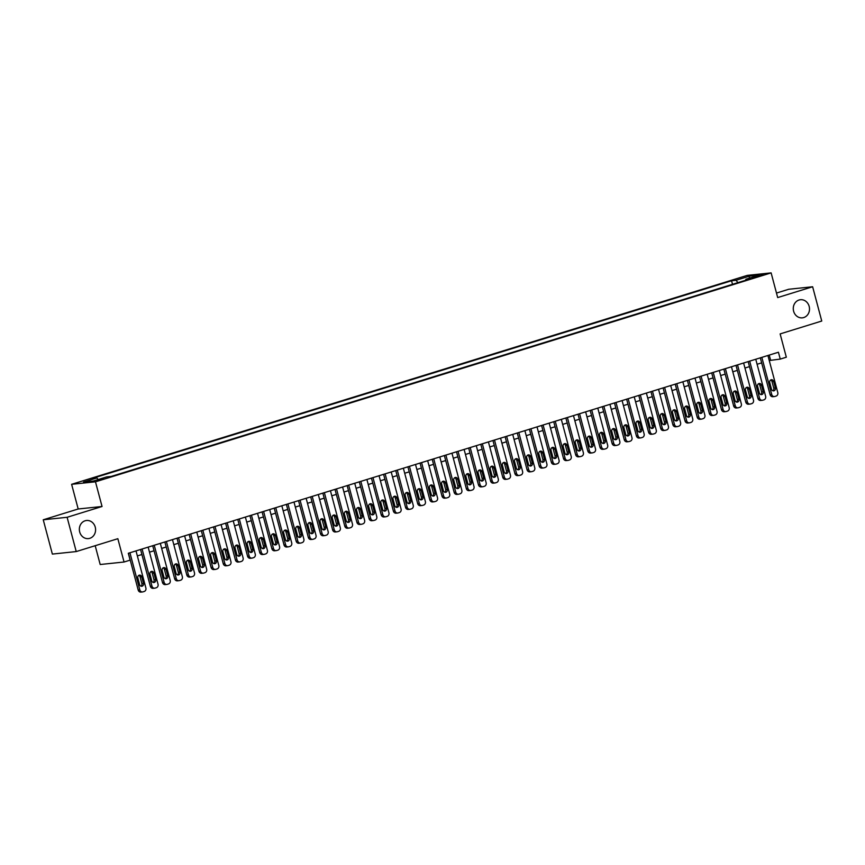 <?xml version="1.0" encoding="UTF-8"?>
<svg xmlns="http://www.w3.org/2000/svg" width="865" height="865" viewBox="0 0 865 865"><rect width="100%" height="100%" fill="white"/><g stroke="black" fill="none" stroke-linecap="round" stroke-linejoin="round"><path stroke-width="1.3" d="M95.247 527.142A9.104 8.109 -96 0 1 88.414 538.603A9.104 8.109 -96 0 1 79.688 531.953A9.104 8.109 -96 0 1 86.522 520.492A9.104 8.109 -96 0 1 95.247 527.142M809.164 306.383A9.104 8.109 -96 0 1 802.342 317.844A9.104 8.109 -96 0 1 793.616 311.195A9.104 8.109 -96 0 1 800.439 299.723A9.104 8.109 -96 0 1 809.164 306.383M103.584 478.972L97.129 480.367L103.584 478.972M95.193 545.707L100.189 564.51L124.052 562.012L130.128 560.131L128.301 553.276L778.435 352.239L780.252 359.094L786.328 357.213L780.133 333.912L821.75 321.034L812.635 286.758L788.772 289.256L776.489 293.062M43.25 519.789L52.365 554.076L76.228 551.567L67.113 517.292L102.048 506.49L95.474 481.816L71.622 484.314L78.185 508.988L43.25 519.789L67.113 517.292M95.474 481.816L771.126 272.886L747.263 275.384L71.622 484.314M757.07 276.076L752.128 277.827L758.389 276.486L763.33 274.735L757.07 276.076L757.264 276.811M737.899 282.65L736.072 280.282L731.552 280.757L92.36 478.41L96.88 477.934L83.505 482.075L93.312 481.048L106.676 476.918L111.196 476.442L750.388 278.789L745.868 279.254L745.684 280.238M736.072 280.282L749.436 276.151L759.232 275.124L745.868 279.254M124.052 562.012L117.845 538.7L76.228 551.567M771.126 272.886L777.689 297.571L812.635 286.758M769.255 360.521L780.252 359.094M137.351 555.914L141.892 554.519M149.504 552.162L154.046 550.756M161.658 548.399L166.199 546.994M173.811 544.647L178.352 543.242M185.964 540.885L190.505 539.479M198.117 537.133L202.659 535.727M210.26 533.37L214.812 531.964M222.413 529.618L226.965 528.212M234.566 525.855L239.108 524.45M246.72 522.103L251.261 520.698M258.873 518.34L263.414 516.935M271.026 514.589L275.567 513.183M283.179 510.826L287.721 509.42M295.333 507.074L299.874 505.668M307.475 503.311L312.027 501.905M319.628 499.559L324.18 498.154M331.782 495.796L336.334 494.391M343.935 492.034L348.476 490.628M356.088 488.282L360.629 486.876M368.241 484.519L372.783 483.113M380.395 480.767L384.936 479.361M392.548 477.004L397.089 475.599M404.69 473.252L409.242 471.847M416.844 469.49L421.396 468.084M428.997 465.738L433.549 464.332M441.15 461.975L445.691 460.569M453.303 458.223L457.845 456.817M465.457 454.46L469.998 453.055M477.61 450.708L482.151 449.303M489.763 446.946L494.304 445.54M501.905 443.194L506.457 441.788M514.059 439.431L518.611 438.025M526.212 435.679L530.764 434.273M538.365 431.916L542.906 430.511M550.518 428.153L555.06 426.748M562.672 424.401L567.213 422.996M574.825 420.639L579.366 419.233M586.978 416.887L591.519 415.481M599.131 413.124L603.673 411.718M611.274 409.372L615.826 407.966M623.427 405.609L627.979 404.204M635.58 401.857L640.122 400.452M647.734 398.095L652.275 396.689M659.887 394.343L664.428 392.937M672.04 390.58L676.581 389.174M684.193 386.828L688.735 385.422M696.347 383.065L700.888 381.66M708.489 379.313L713.041 377.908M720.642 375.551L725.194 374.145M732.796 371.788L737.348 370.393M744.949 368.036L749.49 366.63M757.102 364.273L761.643 362.868M769.245 355.082L770.585 360.11M732.504 284.315L731.552 280.757M96.88 477.934L98.134 479.556M749.177 278.238L749.436 276.151M102.048 506.49L78.185 508.988M767.915 355.493L777.786 392.591A2.844 2.53 84 0 1 776.089 396.084L774.867 396.462A2.844 2.53 84 0 1 771.71 394.462L761.838 357.375M760.313 357.84L770.099 394.635L771.71 394.462M775.375 387.985A2.281 2.022 -96 0 1 771.494 389.196L769.742 382.611A2.281 2.022 -96 0 1 773.624 381.411L775.375 387.985L773.764 388.158A2.281 2.022 -96 0 1 772.845 390.753M770.661 380.016A2.281 2.022 -96 0 1 772.013 381.573L773.764 388.158M774.435 396.548L772.823 396.711A2.844 2.53 -96 0 1 770.099 394.635M755.761 359.245L765.633 396.343A2.844 2.53 84 0 1 763.936 399.835L762.714 400.214A2.844 2.53 84 0 1 759.557 398.224L749.685 361.127M748.16 361.602L757.945 398.397L759.557 398.224M763.222 391.748A2.281 2.022 -96 0 1 759.34 392.948L757.589 386.374A2.281 2.022 -96 0 1 761.481 385.163L763.222 391.748L761.611 391.921A2.281 2.022 -96 0 1 760.692 394.505M758.508 383.779A2.281 2.022 -96 0 1 759.859 385.336L761.611 391.921M762.281 400.3L760.67 400.473A2.844 2.53 -96 0 1 757.945 398.397M743.608 363.008L753.48 400.106A2.844 2.53 84 0 1 751.782 403.598L750.571 403.977A2.844 2.53 84 0 1 747.403 401.976L737.531 364.889M736.007 365.365L745.792 402.149L747.403 401.976M751.08 395.5A2.281 2.022 -96 0 1 747.187 396.711L745.435 390.126A2.281 2.022 -96 0 1 749.328 388.926L751.08 395.5L749.458 395.673A2.281 2.022 -96 0 1 748.539 398.268M746.354 387.531A2.281 2.022 -96 0 1 747.717 389.088L749.458 395.673M750.128 404.063L748.517 404.225A2.844 2.53 -96 0 1 745.792 402.149M731.455 366.76L741.327 403.858A2.844 2.53 84 0 1 739.629 407.35L738.418 407.729A2.844 2.53 84 0 1 735.25 405.739L725.389 368.641M723.854 369.117L733.639 405.912L735.25 405.739M738.926 399.262A2.281 2.022 -96 0 1 735.034 400.463L733.282 393.889A2.281 2.022 -96 0 1 737.175 392.678L738.926 399.262L737.315 399.435A2.281 2.022 -96 0 1 736.385 402.02M734.201 391.294A2.281 2.022 -96 0 1 735.564 392.851L737.315 399.435M737.986 407.815L736.364 407.988A2.844 2.53 -96 0 1 733.639 405.912M719.312 370.523L729.173 407.62A2.844 2.53 84 0 1 727.476 411.113L726.265 411.491A2.844 2.53 84 0 1 723.097 409.502L713.236 372.404M711.7 372.88L721.486 409.664L723.097 409.502M726.773 403.025A2.281 2.022 -96 0 1 722.88 404.225L721.129 397.641A2.281 2.022 -96 0 1 725.021 396.44L726.773 403.025L725.162 403.187A2.281 2.022 -96 0 1 724.243 405.782M722.048 395.046A2.281 2.022 -96 0 1 723.41 396.613L725.162 403.187M725.832 411.578L724.221 411.74A2.844 2.53 -96 0 1 721.486 409.664M707.159 374.286L717.031 411.372A2.844 2.53 84 0 1 715.323 414.865L714.112 415.243A2.844 2.53 84 0 1 710.954 413.254L701.082 376.156M699.547 376.632L709.343 413.427L710.954 413.254M714.62 406.777A2.281 2.022 -96 0 1 710.727 407.977L708.976 401.403A2.281 2.022 -96 0 1 712.868 400.192L714.62 406.777L713.009 406.95A2.281 2.022 -96 0 1 712.09 409.534M709.905 398.808A2.281 2.022 -96 0 1 711.257 400.365L713.009 406.95M713.679 415.33L712.068 415.503A2.844 2.53 -96 0 1 709.343 413.427M695.006 378.037L704.878 415.135A2.844 2.53 84 0 1 703.169 418.628L701.958 419.006A2.844 2.53 84 0 1 698.801 417.017L688.929 379.919M687.394 380.395L697.19 417.179L698.801 417.017M702.466 410.54A2.281 2.022 -96 0 1 698.574 411.74L696.822 405.155A2.281 2.022 -96 0 1 700.715 403.955L702.466 410.54L700.855 410.702A2.281 2.022 -96 0 1 699.936 413.297M697.752 402.56A2.281 2.022 -96 0 1 699.104 404.128L700.855 410.702M701.526 419.093L699.915 419.266A2.844 2.53 -96 0 1 697.19 417.179M682.853 381.8L692.724 418.887A2.844 2.53 84 0 1 691.016 422.38L689.805 422.758A2.844 2.53 84 0 1 686.648 420.768L676.776 383.671M675.241 384.147L685.037 420.941L686.648 420.768M690.313 414.292A2.281 2.022 -96 0 1 686.432 415.492L684.68 408.918A2.281 2.022 -96 0 1 688.562 407.707L690.313 414.292L688.702 414.465A2.281 2.022 -96 0 1 687.783 417.06M685.599 406.323A2.281 2.022 -96 0 1 686.951 407.88L688.702 414.465M689.373 422.844L687.762 423.017A2.844 2.53 -96 0 1 685.037 420.941M670.699 385.552L680.571 422.65A2.844 2.53 84 0 1 678.874 426.142L677.652 426.521A2.844 2.53 84 0 1 674.495 424.531L664.623 387.433M663.098 387.909L672.884 424.693L674.495 424.531M678.16 418.055A2.281 2.022 -96 0 1 674.278 419.255L672.527 412.67A2.281 2.022 -96 0 1 676.408 411.47L678.16 418.055L676.549 418.217A2.281 2.022 -96 0 1 675.63 420.812M673.446 410.075A2.281 2.022 -96 0 1 674.797 411.643L676.549 418.217M677.219 426.607L675.608 426.78A2.844 2.53 -96 0 1 672.884 424.693M658.546 389.315L668.418 426.402A2.844 2.53 84 0 1 666.72 429.905L665.499 430.273A2.844 2.53 84 0 1 662.341 428.283L652.47 391.185M650.945 391.661L660.73 428.456L662.341 428.283M666.007 421.806A2.281 2.022 -96 0 1 662.125 423.007L660.373 416.433A2.281 2.022 -96 0 1 664.255 415.232L666.007 421.806L664.396 421.979A2.281 2.022 -96 0 1 663.477 424.574M661.293 413.838A2.281 2.022 -96 0 1 662.644 415.395L664.396 421.979M665.066 430.37L663.455 430.532A2.844 2.53 -96 0 1 660.73 428.456M646.393 393.067L656.265 430.164A2.844 2.53 84 0 1 654.567 433.657L653.345 434.035A2.844 2.53 84 0 1 650.188 432.046L640.316 394.948M638.792 395.424L648.577 432.208L650.188 432.046M653.864 425.569A2.281 2.022 -96 0 1 649.972 426.769L648.22 420.185A2.281 2.022 -96 0 1 652.113 418.984L653.864 425.569L652.242 425.731A2.281 2.022 -96 0 1 651.323 428.326M649.139 417.6A2.281 2.022 -96 0 1 650.502 419.157L652.242 425.731M652.913 434.122L651.302 434.295A2.844 2.53 -96 0 1 648.577 432.208M634.24 396.83L644.111 433.916A2.844 2.53 84 0 1 642.414 437.42L641.203 437.787A2.844 2.53 84 0 1 638.035 435.798L628.163 398.7M626.638 399.176L636.424 435.971L638.035 435.798M641.711 429.321A2.281 2.022 -96 0 1 637.819 430.521L636.067 423.947A2.281 2.022 -96 0 1 639.959 422.747L641.711 429.321L640.1 429.494A2.281 2.022 -96 0 1 639.17 432.089M636.986 421.352A2.281 2.022 -96 0 1 638.348 422.909L640.1 429.494M640.77 437.885L639.149 438.047A2.844 2.53 -96 0 1 636.424 435.971M622.097 400.582L631.958 437.679A2.844 2.53 84 0 1 630.261 441.172L629.05 441.55A2.844 2.53 84 0 1 625.882 439.561L616.021 402.463M614.485 402.939L624.271 439.723L625.882 439.561M629.558 433.084A2.281 2.022 -96 0 1 625.665 434.284L623.914 427.699A2.281 2.022 -96 0 1 627.806 426.499L629.558 433.084L627.947 433.246A2.281 2.022 -96 0 1 627.028 435.841M624.833 425.115A2.281 2.022 -96 0 1 626.195 426.672L627.947 433.246M628.617 441.637L627.006 441.81A2.844 2.53 -96 0 1 624.271 439.723M609.944 404.344L619.816 441.442A2.844 2.53 84 0 1 618.107 444.934L616.896 445.302A2.844 2.53 84 0 1 613.739 443.312L603.867 406.226M602.332 406.691L612.117 443.486L613.739 443.312M617.405 436.836A2.281 2.022 -96 0 1 613.512 438.047L611.76 431.462A2.281 2.022 -96 0 1 615.653 430.262L617.405 436.836L615.793 437.009A2.281 2.022 -96 0 1 614.874 439.604M612.679 428.867A2.281 2.022 -96 0 1 614.042 430.424L615.793 437.009M616.464 445.399L614.853 445.562A2.844 2.53 -96 0 1 612.117 443.486M597.791 408.096L607.663 445.194A2.844 2.53 84 0 1 605.954 448.686L604.743 449.065A2.844 2.53 84 0 1 601.586 447.075L591.714 409.978M590.179 410.453L599.975 447.237L601.586 447.075M605.251 440.599A2.281 2.022 -96 0 1 601.359 441.799L599.607 435.214A2.281 2.022 -96 0 1 603.5 434.014L605.251 440.599L603.64 440.761A2.281 2.022 -96 0 1 602.721 443.356M600.537 432.63A2.281 2.022 -96 0 1 601.889 434.187L603.64 440.761M604.311 449.151L602.7 449.324A2.844 2.53 -96 0 1 599.975 447.237M585.637 411.859L595.509 448.957A2.844 2.53 84 0 1 593.801 452.449L592.59 452.817A2.844 2.53 84 0 1 589.433 450.827L579.561 413.74M578.025 414.205L587.822 451L589.433 450.827M593.098 444.351A2.281 2.022 -96 0 1 589.216 445.562L587.465 438.977A2.281 2.022 -96 0 1 591.346 437.776L593.098 444.351L591.487 444.524A2.281 2.022 -96 0 1 590.568 447.118M588.384 436.382A2.281 2.022 -96 0 1 589.735 437.939L591.487 444.524M592.157 452.914L590.546 453.076A2.844 2.53 -96 0 1 587.822 451M573.484 415.611L583.356 452.709A2.844 2.53 84 0 1 581.658 456.201L580.437 456.579A2.844 2.53 84 0 1 577.279 454.59L567.408 417.492M565.872 417.968L575.668 454.763L577.279 454.59M580.945 448.113A2.281 2.022 -96 0 1 577.063 449.313L575.312 442.729A2.281 2.022 -96 0 1 579.193 441.528L580.945 448.113L579.334 448.286A2.281 2.022 -96 0 1 578.415 450.87M576.231 440.144A2.281 2.022 -96 0 1 577.582 441.701L579.334 448.286M580.004 456.666L578.393 456.839A2.844 2.53 -96 0 1 575.668 454.763M561.331 419.374L571.203 456.471A2.844 2.53 84 0 1 569.505 459.964L568.283 460.342A2.844 2.53 84 0 1 565.126 458.342L555.254 421.255M553.73 421.72L563.515 458.515L565.126 458.342M568.792 451.865A2.281 2.022 -96 0 1 564.91 453.076L563.158 446.491A2.281 2.022 -96 0 1 567.04 445.291L568.792 451.865L567.18 452.038A2.281 2.022 -96 0 1 566.261 454.633M564.077 443.896A2.281 2.022 -96 0 1 565.429 445.453L567.18 452.038M567.851 460.429L566.24 460.591A2.844 2.53 -96 0 1 563.515 458.515M549.178 423.126L559.049 460.223A2.844 2.53 84 0 1 557.352 463.716L556.13 464.094A2.844 2.53 84 0 1 552.973 462.105L543.101 425.007M541.577 425.483L551.362 462.278L552.973 462.105M556.649 455.628A2.281 2.022 -96 0 1 552.757 456.828L551.005 450.254A2.281 2.022 -96 0 1 554.898 449.043L556.649 455.628L555.027 455.801A2.281 2.022 -96 0 1 554.108 458.385M551.924 447.659A2.281 2.022 -96 0 1 553.276 449.216L555.027 455.801M555.698 464.181L554.087 464.354A2.844 2.53 -96 0 1 551.362 462.278M537.024 426.888L546.896 463.986A2.844 2.53 84 0 1 545.199 467.478L543.988 467.857A2.844 2.53 84 0 1 540.82 465.857L530.948 428.77M529.423 429.245L539.209 466.03L540.82 465.857M544.496 459.391A2.281 2.022 -96 0 1 540.603 460.591L538.852 454.006A2.281 2.022 -96 0 1 542.744 452.806L544.496 459.391L542.885 459.553A2.281 2.022 -96 0 1 541.955 462.148M539.771 451.411A2.281 2.022 -96 0 1 541.133 452.968L542.885 459.553M543.555 467.943L541.933 468.106A2.844 2.53 -96 0 1 539.209 466.03M524.882 430.651L534.743 467.738A2.844 2.53 84 0 1 533.045 471.23L531.834 471.609A2.844 2.53 84 0 1 528.666 469.619L518.805 432.522M517.27 432.997L527.055 469.792L528.666 469.619M532.343 463.143A2.281 2.022 -96 0 1 528.45 464.343L526.699 457.769A2.281 2.022 -96 0 1 530.591 456.558L532.343 463.143L530.732 463.316A2.281 2.022 -96 0 1 529.802 465.9M527.618 455.174A2.281 2.022 -96 0 1 528.98 456.731L530.732 463.316M531.402 471.695L529.791 471.868A2.844 2.53 -96 0 1 527.055 469.792M512.729 434.403L522.59 471.501A2.844 2.53 84 0 1 520.892 474.993L519.681 475.372A2.844 2.53 84 0 1 516.524 473.382L506.652 436.284M505.117 436.76L514.902 473.544L516.524 473.382M520.189 466.905A2.281 2.022 -96 0 1 516.297 468.106L514.545 461.521A2.281 2.022 -96 0 1 518.438 460.321L520.189 466.905L518.578 467.068A2.281 2.022 -96 0 1 517.659 469.663M515.464 458.926A2.281 2.022 -96 0 1 516.827 460.494L518.578 467.068M519.249 475.458L517.638 475.62A2.844 2.53 -96 0 1 514.902 473.544M500.575 438.166L510.447 475.253A2.844 2.53 84 0 1 508.739 478.745L507.528 479.124A2.844 2.53 84 0 1 504.371 477.134L494.499 440.036M492.964 440.512L502.76 477.307L504.371 477.134M508.036 470.657A2.281 2.022 -96 0 1 504.144 471.858L502.392 465.284A2.281 2.022 -96 0 1 506.285 464.072L508.036 470.657L506.425 470.83A2.281 2.022 -96 0 1 505.506 473.425M503.322 462.689A2.281 2.022 -96 0 1 504.673 464.246L506.425 470.83M507.095 479.21L505.484 479.383A2.844 2.53 -96 0 1 502.76 477.307M488.422 441.918L498.294 479.015A2.844 2.53 84 0 1 496.586 482.508L495.375 482.886A2.844 2.53 84 0 1 492.217 480.897L482.346 443.799M480.81 444.275L490.606 481.059L492.217 480.897M495.883 474.42A2.281 2.022 -96 0 1 491.99 475.62L490.25 469.035A2.281 2.022 -96 0 1 494.131 467.835L495.883 474.42L494.272 474.582A2.281 2.022 -96 0 1 493.353 477.177M491.169 466.44A2.281 2.022 -96 0 1 492.52 468.008L494.272 474.582M494.942 482.973L493.331 483.146A2.844 2.53 -96 0 1 490.606 481.059M476.269 445.68L486.141 482.767A2.844 2.53 84 0 1 484.443 486.271L483.221 486.638A2.844 2.53 84 0 1 480.064 484.649L470.192 447.551M468.657 448.027L478.453 484.822L480.064 484.649M483.73 478.172A2.281 2.022 -96 0 1 479.848 479.372L478.096 472.798A2.281 2.022 -96 0 1 481.978 471.598L483.73 478.172L482.119 478.345A2.281 2.022 -96 0 1 481.2 480.94M479.015 470.203A2.281 2.022 -96 0 1 480.367 471.76L482.119 478.345M482.789 486.725L481.178 486.898A2.844 2.53 -96 0 1 478.453 484.822M464.116 449.432L473.988 486.53A2.844 2.53 84 0 1 472.29 490.022L471.068 490.401A2.844 2.53 84 0 1 467.911 488.411L458.039 451.314M456.515 451.789L466.3 488.574L467.911 488.411M471.576 481.935A2.281 2.022 -96 0 1 467.695 483.135L465.943 476.55A2.281 2.022 -96 0 1 469.825 475.35L471.576 481.935L469.965 482.097A2.281 2.022 -96 0 1 469.046 484.692M466.862 473.955A2.281 2.022 -96 0 1 468.214 475.523L469.965 482.097M470.636 490.487L469.025 490.66A2.844 2.53 -96 0 1 466.3 488.574M451.963 453.195L461.834 490.282A2.844 2.53 84 0 1 460.137 493.785L458.915 494.153A2.844 2.53 84 0 1 455.758 492.163L445.886 455.066M444.361 455.541L454.147 492.336L455.758 492.163M459.423 485.687A2.281 2.022 -96 0 1 455.541 486.887L453.79 480.313A2.281 2.022 -96 0 1 457.682 479.113L459.423 485.687L457.812 485.86A2.281 2.022 -96 0 1 456.893 488.455M454.709 477.718A2.281 2.022 -96 0 1 456.06 479.275L457.812 485.86M458.482 494.25L456.871 494.412A2.844 2.53 -96 0 1 454.147 492.336M439.809 456.947L449.681 494.045A2.844 2.53 84 0 1 447.983 497.537L446.772 497.916A2.844 2.53 84 0 1 443.604 495.926L433.733 458.828M432.208 459.304L441.993 496.088L443.604 495.926M447.281 489.449A2.281 2.022 -96 0 1 443.388 490.65L441.637 484.065A2.281 2.022 -96 0 1 445.529 482.865L447.281 489.449L445.67 489.612A2.281 2.022 -96 0 1 444.74 492.207M442.556 481.481A2.281 2.022 -96 0 1 443.918 483.038L445.67 489.612M446.329 498.002L444.718 498.175A2.844 2.53 -96 0 1 441.993 496.088M427.656 460.71L437.528 497.808A2.844 2.53 84 0 1 435.83 501.3L434.619 501.668A2.844 2.53 84 0 1 431.451 499.678L421.59 462.591M420.055 463.056L429.84 499.851L431.451 499.678M435.127 493.201A2.281 2.022 -96 0 1 431.235 494.412L429.483 487.828A2.281 2.022 -96 0 1 433.376 486.627L435.127 493.201L433.516 493.374A2.281 2.022 -96 0 1 432.587 495.969M430.402 485.233A2.281 2.022 -96 0 1 431.765 486.79L433.516 493.374M434.187 501.765L432.576 501.927A2.844 2.53 -96 0 1 429.84 499.851M415.514 464.462L425.375 501.559A2.844 2.53 84 0 1 423.677 505.052L422.466 505.43A2.844 2.53 84 0 1 419.309 503.441L409.437 466.343M407.902 466.819L417.687 503.603L419.309 503.441M422.974 496.964A2.281 2.022 -96 0 1 419.082 498.164L417.33 491.579A2.281 2.022 -96 0 1 421.223 490.379L422.974 496.964L421.363 497.126A2.281 2.022 -96 0 1 420.444 499.721M418.249 488.995A2.281 2.022 -96 0 1 419.611 490.552L421.363 497.126M422.034 505.517L420.422 505.69A2.844 2.53 -96 0 1 417.687 503.603M403.36 468.225L413.232 505.322A2.844 2.53 84 0 1 411.524 508.815L410.313 509.182A2.844 2.53 84 0 1 407.156 507.193L397.284 470.106M395.748 470.571L405.544 507.366L407.156 507.193M410.821 500.716A2.281 2.022 -96 0 1 406.928 501.927L405.177 495.342A2.281 2.022 -96 0 1 409.069 494.142L410.821 500.716L409.21 500.889A2.281 2.022 -96 0 1 408.291 503.484M406.107 492.747A2.281 2.022 -96 0 1 407.458 494.304L409.21 500.889M409.88 509.28L408.269 509.442A2.844 2.53 -96 0 1 405.544 507.366M391.207 471.976L401.079 509.074A2.844 2.53 84 0 1 399.371 512.567L398.16 512.945A2.844 2.53 84 0 1 395.002 510.956L385.13 473.858M383.595 474.334L393.391 511.118L395.002 510.956M398.668 504.479A2.281 2.022 -96 0 1 394.775 505.679L393.024 499.094A2.281 2.022 -96 0 1 396.916 497.894L398.668 504.479L397.057 504.652A2.281 2.022 -96 0 1 396.138 507.236M393.953 496.51A2.281 2.022 -96 0 1 395.305 498.067L397.057 504.652M397.727 513.032L396.116 513.205A2.844 2.53 -96 0 1 393.391 511.118M379.054 475.739L388.926 512.837A2.844 2.53 84 0 1 387.228 516.329L386.006 516.697A2.844 2.53 84 0 1 382.849 514.707L372.977 477.621M371.442 478.086L381.238 514.88L382.849 514.707M386.514 508.231A2.281 2.022 -96 0 1 382.633 509.442L380.881 502.857A2.281 2.022 -96 0 1 384.763 501.657L386.514 508.231L384.903 508.404A2.281 2.022 -96 0 1 383.984 510.999M381.8 500.262A2.281 2.022 -96 0 1 383.152 501.819L384.903 508.404M385.574 516.794L383.963 516.956A2.844 2.53 -96 0 1 381.238 514.88M366.901 479.491L376.772 516.589A2.844 2.53 84 0 1 375.075 520.081L373.853 520.46A2.844 2.53 84 0 1 370.696 518.47L360.824 481.373M359.299 481.848L369.085 518.643L370.696 518.47M374.361 511.993A2.281 2.022 -96 0 1 370.479 513.194L368.728 506.62A2.281 2.022 -96 0 1 372.61 505.409L374.361 511.993L372.75 512.167A2.281 2.022 -96 0 1 371.831 514.751M369.647 504.025A2.281 2.022 -96 0 1 370.999 505.582L372.75 512.167M373.421 520.546L371.809 520.719A2.844 2.53 -96 0 1 369.085 518.643M354.747 483.254L364.619 520.352A2.844 2.53 84 0 1 362.922 523.844L361.7 524.222A2.844 2.53 84 0 1 358.543 522.222L348.671 485.135M347.146 485.6L356.931 522.395L358.543 522.222M362.208 515.745A2.281 2.022 -96 0 1 358.326 516.956L356.575 510.372A2.281 2.022 -96 0 1 360.456 509.171L362.208 515.745L360.597 515.918A2.281 2.022 -96 0 1 359.678 518.513M357.494 507.777A2.281 2.022 -96 0 1 358.845 509.334L360.597 515.918M361.267 524.309L359.656 524.471A2.844 2.53 -96 0 1 356.931 522.395M342.594 487.006L352.466 524.104A2.844 2.53 84 0 1 350.768 527.596L349.546 527.974A2.844 2.53 84 0 1 346.389 525.985L336.517 488.887M334.993 489.363L344.778 526.158L346.389 525.985M350.065 519.508A2.281 2.022 -96 0 1 346.173 520.708L344.421 514.134A2.281 2.022 -96 0 1 348.314 512.923L350.065 519.508L348.444 519.681A2.281 2.022 -96 0 1 347.525 522.265M345.34 511.539A2.281 2.022 -96 0 1 346.703 513.096L348.444 519.681M349.114 528.061L347.503 528.234A2.844 2.53 -96 0 1 344.778 526.158M330.441 490.769L340.313 527.866A2.844 2.53 84 0 1 338.615 531.359L337.404 531.737A2.844 2.53 84 0 1 334.236 529.748L324.375 492.65M322.84 493.126L332.625 529.91L334.236 529.748M337.912 523.271A2.281 2.022 -96 0 1 334.02 524.471L332.268 517.886A2.281 2.022 -96 0 1 336.161 516.686L337.912 523.271L336.301 523.433A2.281 2.022 -96 0 1 335.371 526.028M333.187 515.291A2.281 2.022 -96 0 1 334.55 516.848L336.301 523.433M336.972 531.824L335.35 531.986A2.844 2.53 -96 0 1 332.625 529.91M318.298 494.531L328.159 531.618A2.844 2.53 84 0 1 326.462 535.111L325.251 535.489A2.844 2.53 84 0 1 322.083 533.5L312.222 496.402M310.686 496.878L320.472 533.673L322.083 533.5M325.759 527.023A2.281 2.022 -96 0 1 321.867 528.223L320.115 521.649A2.281 2.022 -96 0 1 324.007 520.438L325.759 527.023L324.148 527.196A2.281 2.022 -96 0 1 323.229 529.78M321.034 519.054A2.281 2.022 -96 0 1 322.396 520.611L324.148 527.196M324.818 535.576L323.207 535.749A2.844 2.53 -96 0 1 320.472 533.673M306.145 498.283L316.017 535.381A2.844 2.53 84 0 1 314.309 538.873L313.098 539.252A2.844 2.53 84 0 1 309.94 537.262L300.068 500.165M298.533 500.64L308.329 537.425L309.94 537.262M313.606 530.786A2.281 2.022 -96 0 1 309.713 531.986L307.962 525.401A2.281 2.022 -96 0 1 311.854 524.201L313.606 530.786L311.995 530.948A2.281 2.022 -96 0 1 311.076 533.543M308.892 522.806A2.281 2.022 -96 0 1 310.243 524.374L311.995 530.948M312.665 539.338L311.054 539.511A2.844 2.53 -96 0 1 308.329 537.425M293.992 502.046L303.864 539.133A2.844 2.53 84 0 1 302.155 542.625L300.944 543.004A2.844 2.53 84 0 1 297.787 541.014L287.915 503.917M286.38 504.392L296.176 541.187L297.787 541.014M301.453 534.538A2.281 2.022 -96 0 1 297.56 535.738L295.808 529.164A2.281 2.022 -96 0 1 299.701 527.953L301.453 534.538L299.841 534.711A2.281 2.022 -96 0 1 298.922 537.306M296.738 526.569A2.281 2.022 -96 0 1 298.09 528.126L299.841 534.711M300.512 543.09L298.901 543.263A2.844 2.53 -96 0 1 296.176 541.187M281.839 505.798L291.71 542.896A2.844 2.53 84 0 1 290.002 546.388L288.791 546.767A2.844 2.53 84 0 1 285.634 544.777L275.762 507.679M274.227 508.155L284.023 544.939L285.634 544.777M289.299 538.3A2.281 2.022 -96 0 1 285.418 539.5L283.666 532.916A2.281 2.022 -96 0 1 287.548 531.716L289.299 538.3L287.688 538.462A2.281 2.022 -96 0 1 286.769 541.058M284.585 530.321A2.281 2.022 -96 0 1 285.937 531.889L287.688 538.462M288.359 546.853L286.748 547.026A2.844 2.53 -96 0 1 284.023 544.939M269.685 509.561L279.557 546.648A2.844 2.53 84 0 1 277.86 550.151L276.638 550.518A2.844 2.53 84 0 1 273.481 548.529L263.609 511.431M262.084 511.907L271.87 548.702L273.481 548.529M277.146 542.052A2.281 2.022 -96 0 1 273.264 543.252L271.513 536.678A2.281 2.022 -96 0 1 275.394 535.478L277.146 542.052L275.535 542.225A2.281 2.022 -96 0 1 274.616 544.82M272.432 534.083A2.281 2.022 -96 0 1 273.783 535.64L275.535 542.225M276.205 550.605L274.594 550.778A2.844 2.53 -96 0 1 271.87 548.702M257.532 513.313L267.404 550.41A2.844 2.53 84 0 1 265.706 553.903L264.485 554.281A2.844 2.53 84 0 1 261.327 552.292L251.456 515.194M249.931 515.67L259.716 552.454L261.327 552.292M264.993 545.815A2.281 2.022 -96 0 1 261.111 547.015L259.359 540.43A2.281 2.022 -96 0 1 263.241 539.23L264.993 545.815L263.382 545.977A2.281 2.022 -96 0 1 262.463 548.572M260.279 537.835A2.281 2.022 -96 0 1 261.63 539.403L263.382 545.977M264.052 554.368L262.441 554.541A2.844 2.53 -96 0 1 259.716 552.454M245.379 517.075L255.251 554.162A2.844 2.53 84 0 1 253.553 557.666L252.331 558.033A2.844 2.53 84 0 1 249.174 556.044L239.302 518.946M237.778 519.422L247.563 556.217L249.174 556.044M252.85 549.567A2.281 2.022 -96 0 1 248.958 550.767L247.206 544.193A2.281 2.022 -96 0 1 251.099 542.993L252.85 549.567L251.228 549.74A2.281 2.022 -96 0 1 250.309 552.335M248.125 541.598A2.281 2.022 -96 0 1 249.477 543.155L251.228 549.74M251.899 558.13L250.288 558.293A2.844 2.53 -96 0 1 247.563 556.217M233.226 520.827L243.097 557.925A2.844 2.53 84 0 1 241.4 561.417L240.189 561.796A2.844 2.53 84 0 1 237.021 559.806L227.149 522.709M225.624 523.184L235.41 559.969L237.021 559.806M240.697 553.33A2.281 2.022 -96 0 1 236.805 554.53L235.053 547.945A2.281 2.022 -96 0 1 238.945 546.745L240.697 553.33L239.086 553.492A2.281 2.022 -96 0 1 238.156 556.087M235.972 545.361A2.281 2.022 -96 0 1 237.334 546.918L239.086 553.492M239.756 561.882L238.135 562.055A2.844 2.53 -96 0 1 235.41 559.969M221.083 524.59L230.944 561.688A2.844 2.53 84 0 1 229.247 565.18L228.036 565.548A2.844 2.53 84 0 1 224.868 563.558L215.007 526.471M213.471 526.936L223.256 563.731L224.868 563.558M228.544 557.082A2.281 2.022 -96 0 1 224.651 558.293L222.9 551.708A2.281 2.022 -96 0 1 226.792 550.508L228.544 557.082L226.933 557.255A2.281 2.022 -96 0 1 226.014 559.85M223.819 549.113A2.281 2.022 -96 0 1 225.181 550.67L226.933 557.255M227.603 565.645L225.992 565.807A2.844 2.53 -96 0 1 223.256 563.731M208.93 528.342L218.802 565.44A2.844 2.53 84 0 1 217.093 568.932L215.882 569.311A2.844 2.53 84 0 1 212.725 567.321L202.853 530.223M201.318 530.699L211.103 567.483L212.725 567.321M216.391 560.844A2.281 2.022 -96 0 1 212.498 562.045L210.746 555.46A2.281 2.022 -96 0 1 214.639 554.26L216.391 560.844L214.779 561.007A2.281 2.022 -96 0 1 213.86 563.602M211.666 552.876A2.281 2.022 -96 0 1 213.028 554.433L214.779 561.007M215.45 569.397L213.839 569.57A2.844 2.53 -96 0 1 211.103 567.483M196.777 532.105L206.649 569.202A2.844 2.53 84 0 1 204.94 572.695L203.729 573.062A2.844 2.53 84 0 1 200.572 571.073L190.7 533.986M189.165 534.451L198.961 571.246L200.572 571.073M204.237 564.596A2.281 2.022 -96 0 1 200.345 565.807L198.593 559.223A2.281 2.022 -96 0 1 202.486 558.022L204.237 564.596L202.626 564.769A2.281 2.022 -96 0 1 201.707 567.364M199.523 556.627A2.281 2.022 -96 0 1 200.875 558.185L202.626 564.769M203.297 573.16L201.686 573.322A2.844 2.53 -96 0 1 198.961 571.246M184.623 535.857L194.495 572.954A2.844 2.53 84 0 1 192.787 576.447L191.576 576.825A2.844 2.53 84 0 1 188.419 574.836L178.547 537.738M177.011 538.214L186.808 575.009L188.419 574.836M192.084 568.359A2.281 2.022 -96 0 1 188.202 569.559L186.451 562.974A2.281 2.022 -96 0 1 190.332 561.774L192.084 568.359L190.473 568.532A2.281 2.022 -96 0 1 189.554 571.116M187.37 560.39A2.281 2.022 -96 0 1 188.721 561.947L190.473 568.532M191.143 576.912L189.532 577.085A2.844 2.53 -96 0 1 186.808 575.009M172.47 539.619L182.342 576.717A2.844 2.53 84 0 1 180.644 580.21L179.423 580.588A2.844 2.53 84 0 1 176.265 578.588L166.394 541.501M164.858 541.966L174.654 578.761L176.265 578.588M179.931 572.111A2.281 2.022 -96 0 1 176.049 573.322L174.297 566.737A2.281 2.022 -96 0 1 178.179 565.537L179.931 572.111L178.32 572.284A2.281 2.022 -96 0 1 177.401 574.879M175.217 564.142A2.281 2.022 -96 0 1 176.568 565.699L178.32 572.284M178.99 580.674L177.379 580.837A2.844 2.53 -96 0 1 174.654 578.761M160.317 543.371L170.189 580.469A2.844 2.53 84 0 1 168.491 583.962L167.269 584.34A2.844 2.53 84 0 1 164.112 582.35L154.24 545.253M152.716 545.729L162.501 582.523L164.112 582.35M167.778 575.874A2.281 2.022 -96 0 1 163.896 577.074L162.144 570.5A2.281 2.022 -96 0 1 166.026 569.289L167.778 575.874L166.167 576.047A2.281 2.022 -96 0 1 165.247 578.631M163.063 567.905A2.281 2.022 -96 0 1 164.415 569.462L166.167 576.047M166.837 584.426L165.226 584.599A2.844 2.53 -96 0 1 162.501 582.523M148.164 547.134L158.036 584.232A2.844 2.53 84 0 1 156.338 587.724L155.116 588.103A2.844 2.53 84 0 1 151.959 586.102L142.087 549.015M140.562 549.491L150.348 586.275L151.959 586.102M155.635 579.637A2.281 2.022 -96 0 1 151.743 580.837L149.991 574.252A2.281 2.022 -96 0 1 153.883 573.052L155.635 579.637L154.013 579.799A2.281 2.022 -96 0 1 153.094 582.394M150.91 571.657A2.281 2.022 -96 0 1 152.262 573.214L154.013 579.799M154.684 588.189L153.073 588.351A2.844 2.53 -96 0 1 150.348 586.275M136.01 550.886L145.882 587.984A2.844 2.53 84 0 1 144.185 591.476L142.974 591.855A2.844 2.53 84 0 1 139.806 589.865L129.934 552.767M128.409 553.243L138.195 590.038L139.806 589.865M143.482 583.388A2.281 2.022 -96 0 1 139.589 584.589L137.838 578.015A2.281 2.022 -96 0 1 141.73 576.804L143.482 583.388L141.871 583.561A2.281 2.022 -96 0 1 140.941 586.146M138.757 575.42A2.281 2.022 -96 0 1 140.119 576.977L141.871 583.561M142.541 591.941L140.919 592.114A2.844 2.53 -96 0 1 138.195 590.038M754.55 277.503L754.399 276.897M773.624 381.411L772.013 381.573M761.481 385.163L759.859 385.336M749.328 388.926L747.717 389.088M737.175 392.678L735.564 392.851M725.021 396.44L723.41 396.613M712.868 400.192L711.257 400.365M700.715 403.955L699.104 404.128M688.562 407.707L686.951 407.88M676.408 411.47L674.797 411.643M664.255 415.232L662.644 415.395M652.113 418.984L650.502 419.157M639.959 422.747L638.348 422.909M627.806 426.499L626.195 426.672M615.653 430.262L614.042 430.424M603.5 434.014L601.889 434.187M591.346 437.776L589.735 437.939M579.193 441.528L577.582 441.701M567.04 445.291L565.429 445.453M554.898 449.043L553.276 449.216M542.744 452.806L541.133 452.968M530.591 456.558L528.98 456.731M518.438 460.321L516.827 460.494M506.285 464.072L504.673 464.246M494.131 467.835L492.52 468.008M481.978 471.598L480.367 471.76M469.825 475.35L468.214 475.523M457.682 479.113L456.06 479.275M445.529 482.865L443.918 483.038M433.376 486.627L431.765 486.79M421.223 490.379L419.611 490.552M409.069 494.142L407.458 494.304M396.916 497.894L395.305 498.067M384.763 501.657L383.152 501.819M372.61 505.409L370.999 505.582M360.456 509.171L358.845 509.334M348.314 512.923L346.703 513.096M336.161 516.686L334.55 516.848M324.007 520.438L322.396 520.611M311.854 524.201L310.243 524.374M299.701 527.953L298.09 528.126M287.548 531.716L285.937 531.889M275.394 535.478L273.783 535.64M263.241 539.23L261.63 539.403M251.099 542.993L249.477 543.155M238.945 546.745L237.334 546.918M226.792 550.508L225.181 550.67M214.639 554.26L213.028 554.433M202.486 558.022L200.875 558.185M190.332 561.774L188.721 561.947M178.179 565.537L176.568 565.699M166.026 569.289L164.415 569.462M153.883 573.052L152.262 573.214M141.73 576.804L140.119 576.977"/></g></svg>
